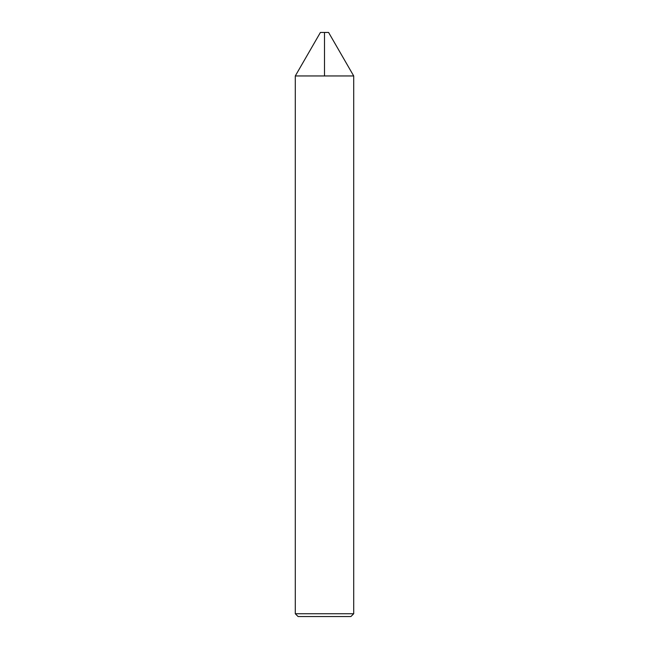 <?xml version="1.0" encoding="UTF-8"?>
<svg xmlns="http://www.w3.org/2000/svg" width="649" height="649" viewBox="0 0 649 649"><rect width="100%" height="100%" fill="white"/><g stroke="black" fill="none" stroke-linecap="round" stroke-linejoin="round"><path stroke-width="0.97" d="M320.411 32.45L328.589 32.45L353.705 75.949L295.295 75.949L353.705 75.949L353.705 613.743L295.295 613.743L295.295 75.949L320.411 32.45M295.295 613.743L298.102 616.55L350.898 616.55L353.705 613.743M324.5 75.949L324.5 32.45L320.411 32.45L295.295 75.949L324.5 75.949"/></g></svg>
